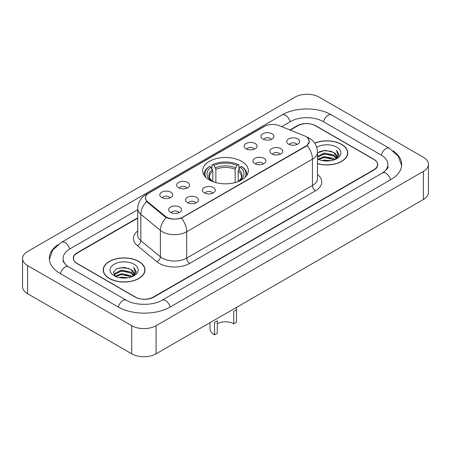 <?xml version="1.0" encoding="UTF-8"?>
<svg xmlns="http://www.w3.org/2000/svg" width="451" height="451" viewBox="0 0 451 451"><rect width="100%" height="100%" fill="white"/><g stroke="black" fill="none" stroke-linecap="round" stroke-linejoin="round"><path stroke-width="0.68" d="M241.635 161.34A22.821 13.175 0 0 0 216.768 158.481A22.821 13.175 0 0 0 202.679 170.653A22.821 13.175 0 0 0 209.365 179.972A22.821 13.175 0 0 0 234.232 182.83A22.821 13.175 0 0 0 248.321 170.653A22.821 13.175 0 0 0 241.635 161.34M246.02 148.785A6.461 3.726 180 0 1 244.741 147.731A6.461 3.726 180 0 1 246.877 143.097A6.461 3.726 180 0 1 255.153 143.514A6.461 3.726 180 0 1 256.439 147.731A6.461 3.726 180 0 1 246.02 148.785M254.37 149.174A3.873 2.238 0 0 0 253.327 148.086A3.873 2.238 0 0 0 249.51 147.516A3.873 2.238 0 0 0 246.81 149.174M178.551 187.74A6.461 3.726 180 0 1 177.271 186.686A6.461 3.726 180 0 1 179.408 182.052A6.461 3.726 180 0 1 187.684 182.469A6.461 3.726 180 0 1 188.969 186.686A6.461 3.726 180 0 1 178.551 187.74M186.9 188.129A3.873 2.238 0 0 0 185.857 187.035A3.873 2.238 0 0 0 182.041 186.472A3.873 2.238 0 0 0 179.34 188.129M161.684 197.482A6.461 3.726 180 0 1 160.404 196.422A6.461 3.726 180 0 1 162.54 191.788A6.461 3.726 180 0 1 170.816 192.205A6.461 3.726 180 0 1 172.102 196.422A6.461 3.726 180 0 1 161.684 197.482M170.033 197.865A3.873 2.238 0 0 0 168.99 196.777A3.873 2.238 0 0 0 165.173 196.208A3.873 2.238 0 0 0 162.467 197.865M262.888 139.049A6.461 3.726 180 0 1 261.608 137.995A6.461 3.726 180 0 1 263.745 133.361A6.461 3.726 180 0 1 272.021 133.778A6.461 3.726 180 0 1 273.306 137.995A6.461 3.726 180 0 1 262.888 139.049M271.237 139.438A3.873 2.238 0 0 0 270.194 138.344A3.873 2.238 0 0 0 266.378 137.78A3.873 2.238 0 0 0 263.677 139.438M271.75 153.904A6.461 3.726 180 0 1 270.465 152.85A6.461 3.726 180 0 1 272.607 148.216A6.461 3.726 180 0 1 280.883 148.627A6.461 3.726 180 0 1 282.163 152.85A6.461 3.726 180 0 1 271.75 153.904M280.094 154.287A3.873 2.238 0 0 0 279.056 153.199A3.873 2.238 0 0 0 275.24 152.63A3.873 2.238 0 0 0 272.534 154.287M254.883 163.64A6.461 3.726 180 0 1 253.597 162.585A6.461 3.726 180 0 1 255.74 157.951A6.461 3.726 180 0 1 264.015 158.369A6.461 3.726 180 0 1 265.295 162.585A6.461 3.726 180 0 1 254.883 163.64M263.226 164.029A3.873 2.238 0 0 0 262.189 162.935A3.873 2.238 0 0 0 258.372 162.371A3.873 2.238 0 0 0 255.666 164.029M204.28 192.859A6.461 3.726 180 0 1 202.995 191.799A6.461 3.726 180 0 1 205.137 187.165A6.461 3.726 180 0 1 213.413 187.582A6.461 3.726 180 0 1 214.693 191.799A6.461 3.726 180 0 1 204.28 192.859M212.624 193.242A3.873 2.238 0 0 0 211.587 192.154A3.873 2.238 0 0 0 207.77 191.585A3.873 2.238 0 0 0 205.064 193.242M187.413 202.595A6.461 3.726 180 0 1 186.128 201.541A6.461 3.726 180 0 1 188.27 196.907A6.461 3.726 180 0 1 196.546 197.324A6.461 3.726 180 0 1 197.826 201.541A6.461 3.726 180 0 1 187.413 202.595M195.757 202.984A3.873 2.238 0 0 0 194.719 201.89A3.873 2.238 0 0 0 190.903 201.326A3.873 2.238 0 0 0 188.197 202.984M170.546 212.331A6.461 3.726 180 0 1 169.26 211.277A6.461 3.726 180 0 1 171.403 206.643A6.461 3.726 180 0 1 179.678 207.06A6.461 3.726 180 0 1 180.958 211.277A6.461 3.726 180 0 1 170.546 212.331M178.889 212.72A3.873 2.238 0 0 0 177.852 211.632A3.873 2.238 0 0 0 174.035 211.062A3.873 2.238 0 0 0 171.329 212.72M288.617 144.162A6.461 3.726 180 0 1 287.338 143.108A6.461 3.726 180 0 1 289.474 138.474A6.461 3.726 180 0 1 297.75 138.891A6.461 3.726 180 0 1 299.03 143.108A6.461 3.726 180 0 1 288.617 144.162M296.967 144.551A3.873 2.238 0 0 0 295.924 143.463A3.873 2.238 0 0 0 292.107 142.894A3.873 2.238 0 0 0 289.401 144.551M304.329 135.802A11.625 6.714 180 0 1 305.879 136.552A11.625 6.714 180 0 1 309.285 141.298A11.625 6.714 180 0 1 305.879 146.045L182.875 217.061A11.625 6.714 180 0 1 165.128 216.164L147.573 201.693A11.625 6.714 180 0 1 145.476 197.842A11.625 6.714 180 0 1 148.881 193.096L264.365 126.415A11.625 6.714 180 0 1 279.259 125.666L304.329 135.802M137.718 218.171L77.222 253.096A12.916 7.458 0 0 0 73.44 258.372A12.916 7.458 0 0 0 77.222 263.643L135.075 297.046A12.916 7.458 0 0 0 153.34 297.046L373.778 169.779A12.916 7.458 0 0 0 377.56 164.502A12.916 7.458 0 0 0 373.778 159.231L315.925 125.829A12.916 7.458 0 0 0 297.66 125.829L290.247 130.108M383.598 172.276A23.249 13.423 0 0 0 387.894 164.502A23.249 13.423 0 0 0 381.084 155.009L323.237 121.612A23.249 13.423 0 0 0 290.354 121.612L281.655 126.635M137.718 209.732L69.916 248.879A23.249 13.423 0 0 0 63.106 258.372A23.249 13.423 0 0 0 67.402 266.146M131.726 325.695A17.223 9.945 0 0 0 156.08 325.695L423.404 171.357A17.223 9.945 0 0 0 428.45 164.327A17.223 9.945 0 0 0 423.404 157.298L319.274 97.179A17.223 9.945 0 0 0 294.92 97.179L27.596 251.517A17.223 9.945 0 0 0 22.55 258.547A17.223 9.945 0 0 0 27.596 265.577L131.726 325.695L131.726 353.821A17.223 9.945 0 0 0 156.08 353.821L423.404 199.483A17.223 9.945 0 0 0 428.45 192.453L428.45 164.327M22.55 258.547L22.55 286.673A17.223 9.945 0 0 0 27.596 293.702L131.726 353.821M57.891 244.701A37.033 21.377 0 0 0 49.328 258.372A37.033 21.377 0 0 0 60.175 273.486L118.021 306.889A37.033 21.377 0 0 0 170.393 306.889L390.825 179.622A37.033 21.377 0 0 0 401.672 164.502A37.033 21.377 0 0 0 393.109 150.831M317.47 163.662A20.881 12.059 0 0 0 347.772 152.9A20.881 12.059 0 0 0 341.655 144.376A20.881 12.059 0 0 0 314.674 143.119M138.88 261.45A20.881 12.059 0 0 0 116.121 258.835A20.881 12.059 0 0 0 103.228 269.974A20.881 12.059 0 0 0 109.345 278.498A20.881 12.059 0 0 0 132.104 281.114A20.881 12.059 0 0 0 144.996 269.974A20.881 12.059 0 0 0 138.88 261.45M103.442 271.057A20.881 12.059 0 0 0 103.369 271.378M307.621 137.837L309.437 141.231L307.159 145.487L306.032 146.304L181.415 218.081C176.803 219.474 172.197 219.474 167.592 218.081L164.976 216.762L147.421 202.29L146.643 201.496L145.323 198.141L145.915 196.005M137.718 217.822L77.07 252.836A12.916 7.458 0 0 0 73.287 258.107A12.916 7.458 0 0 0 77.07 263.384L135.531 297.13A12.916 7.458 0 0 0 153.797 297.13L373.93 170.038A12.916 7.458 0 0 0 377.712 164.767A12.916 7.458 0 0 0 373.93 159.491L315.469 125.744A12.916 7.458 0 0 0 297.203 125.744L289.892 129.961M144.85 271.378A20.881 12.059 0 0 0 144.782 271.057M347.631 154.31A20.881 12.059 0 0 0 347.558 153.988M317.47 163.521A20.667 11.935 0 0 0 347.558 152.9A20.667 11.935 0 0 0 341.503 144.461A20.667 11.935 0 0 0 314.753 143.243M321.991 160.5L324.37 160.071L330.696 160.703M324.776 160.917L327.877 160.984M318.034 159.152L324.37 156.553L333.774 158.594L334.963 159.53M318.637 159.457L324.37 157.433L334.247 159.806M317.47 156.458L324.37 153.041L333.774 155.082L336.288 157.884M317.47 157.337L324.37 153.921L333.774 155.961L336.063 158.295M335.014 159.513A9.736 5.621 0 0 0 336.621 156.418A9.736 5.621 0 0 0 333.774 152.444L336.615 156.627M317.47 158.91A14.037 8.107 0 0 0 336.818 158.634A14.037 8.107 0 0 0 336.818 147.167A14.037 8.107 0 0 0 316.726 147.308M333.774 152.444L325.098 150.301L317.47 152.99M335.967 159.085L338.859 155.381L338.949 154.513L336.542 150.335L337.951 155.009L335.166 159.445M336.542 150.335L338.949 154.682M319.257 151.739L323.767 150.64L331.705 151.361M320.858 154.71L323.767 154.157L331.412 154.794M320.858 158.228L323.767 157.67L331.412 158.307M109.497 278.414A20.667 11.935 0 0 0 132.019 280.996A20.667 11.935 0 0 0 144.782 269.974A20.667 11.935 0 0 0 138.728 261.535A20.667 11.935 0 0 0 116.2 258.947A20.667 11.935 0 0 0 103.442 269.974A20.667 11.935 0 0 0 109.497 278.414M119.216 277.568L121.59 277.145L127.921 277.777M121.995 277.985L125.096 278.058M115.253 276.226L121.59 273.627L130.993 275.668L132.182 276.604M115.856 276.531L121.59 274.507L131.466 276.875M114.469 275.505L114.712 273.498L121.59 270.11L130.993 272.15L133.507 274.952M114.413 275.251L114.712 274.377L121.59 270.989L130.993 273.03L133.282 275.369M132.239 276.581A9.736 5.621 0 0 0 133.846 273.486A9.736 5.621 0 0 0 130.993 269.518L133.84 273.701M134.037 264.241A14.037 8.107 0 0 0 114.182 264.241A14.037 8.107 0 0 0 114.182 275.708A14.037 8.107 0 0 0 134.037 275.702A14.037 8.107 0 0 0 134.037 264.241M130.993 269.518L124.059 267.387L116.871 268.621L113.404 272.303L115.371 276.316M133.186 276.159L136.084 272.455L136.174 271.587L133.761 267.404L135.17 272.083L132.391 276.519M133.761 267.404L136.174 271.756M116.476 268.813L120.986 267.714L128.924 268.435M118.083 271.784L120.986 271.231L128.636 271.863M118.083 275.296L120.986 274.744L128.636 275.381M236.521 307.379L236.459 322.183L233.719 323.767A11.625 6.714 0 0 0 217.281 323.767M217.281 320.847L217.281 333.255L214.541 334.839L214.541 322.431L217.281 320.847M233.719 323.767L233.719 311.353L236.459 309.775M212.816 181.606L212.816 171.092L210.972 167.191A18.514 10.689 0 0 0 210.972 180.445L210.628 180.648M211.998 168.956L211.998 164.97L212.607 164.621A20.498 11.833 0 0 1 238.393 164.621L236.984 165.432A18.514 10.689 0 0 0 214.016 165.432L215.86 169.334L215.86 182.599M235.14 182.599L235.14 169.334L236.984 165.432M206.045 177.542A20.498 11.833 0 0 1 209.563 166.374L208.954 166.729A21.355 12.329 0 0 0 204.145 174.52A21.355 12.329 0 0 0 204.196 175.377M238.393 164.621L239.002 164.97L239.002 168.956M209.563 166.374L210.972 167.191M214.016 165.432L212.607 164.621M210.972 180.445L212.663 181.55M246.804 175.377A21.355 12.329 0 0 0 246.855 174.52A21.355 12.329 0 0 0 242.046 166.729L241.437 166.374A20.498 11.833 0 0 1 244.955 177.542M240.372 180.648L240.028 180.445A18.514 10.689 0 0 0 240.028 167.191L241.437 166.374M238.337 181.55L240.028 180.445M240.028 167.191L238.184 171.092L238.184 181.606M209.997 322.69L209.997 328.508A15.503 8.947 0 0 0 214.541 334.839M147.573 201.693L147.573 202.414M165.128 216.164L165.128 216.886M182.875 217.061L182.875 217.405M305.879 146.045L305.879 146.389M170.134 307.035A6.889 3.98 -120 0 0 162.072 300.219C153.605 305.693 134.81 305.693 126.336 300.219L68.49 266.817L66.455 265.47L63.394 261.851L63.106 260.481M118.28 307.035A6.889 3.98 -60 0 1 122.892 300.558A6.889 3.98 -60 0 1 126.336 300.219M60.434 273.639A6.889 3.98 -60 0 1 65.045 267.161A6.889 3.98 -60 0 1 68.49 266.817M49.368 259.342L52.795 249.972L61.601 242.21A6.889 3.98 60 0 1 69.657 249.031M61.601 242.21L282.038 114.943A6.889 3.98 60 0 1 290.094 121.759M282.038 114.943C295.473 106.949 318.113 106.949 331.553 114.943A6.889 3.98 120 0 0 328.108 115.281A6.889 3.98 120 0 0 323.497 121.759M401.632 165.472L398.205 156.102L389.399 148.34A6.889 3.98 120 0 0 385.955 148.683A6.889 3.98 120 0 0 381.343 155.161M390.566 179.769A6.889 3.98 -120 0 0 382.51 172.953L162.072 300.219M156.08 353.821L156.08 325.695M27.596 293.702L27.596 265.577M423.404 199.483L423.404 171.357M317.47 174.537A21.53 12.431 180 0 1 315.469 190.784L189.724 263.384A4.307 2.486 60 0 1 186.68 258.107L312.425 185.508A17.223 9.945 0 0 0 317.47 178.478L317.47 152.111A17.223 9.945 180 0 1 312.425 159.141A15.069 8.699 -120 0 0 307.159 145.487M189.724 263.384A21.53 12.431 180 0 1 159.276 263.384A21.53 12.431 180 0 1 156.863 261.721L137.307 245.592A21.53 12.431 180 0 1 137.718 231.008M162.321 258.107A17.223 9.945 0 0 0 186.68 258.107L186.68 231.741A17.223 9.945 180 0 1 162.321 231.741A17.223 9.945 180 0 1 160.393 230.41L140.83 214.281A17.223 9.945 180 0 1 137.718 208.582L137.718 234.948A17.223 9.945 0 0 0 140.83 240.654L160.393 256.782A17.223 9.945 0 0 0 162.321 258.107M317.47 152.111C317.177 145.915 314.46 141.27 309.307 138.181L307.131 137.121A15.069 7.058 112 0 0 306.488 136.935M181.415 218.081A15.069 8.699 60 0 1 186.68 231.741L312.425 159.141L312.425 185.508A4.307 2.486 60 0 0 315.469 190.784M147.505 194.048A15.069 8.699 -120 0 0 145.882 194.652C140.729 197.741 138.006 202.386 137.718 208.582M145.882 194.652L263.254 126.883A15.069 8.699 60 0 1 264.393 126.404M146.643 201.496A15.069 10.08 129.5 0 0 140.83 214.281L140.83 240.654A4.307 2.881 -50.5 0 1 137.307 245.592M166.261 217.562A15.069 10.08 129.5 0 0 160.393 230.41L160.393 256.782A4.307 2.881 -50.5 0 1 156.863 261.721M212.816 171.092A15.932 9.2 0 0 0 209.568 176.657C209.134 177.469 210.093 179.013 212.444 181.291M235.14 169.334A15.932 9.2 0 0 0 215.86 169.334M212.365 169.587A16.563 9.561 0 0 0 212.365 181.24M235.591 167.828A16.563 9.561 0 0 0 215.409 167.828M238.635 181.24A16.563 9.561 0 0 0 238.635 169.587M238.556 181.291C240.907 179.019 241.866 177.474 241.432 176.657A15.932 9.2 0 0 0 238.184 171.092M145.476 197.842L145.476 199.269M309.285 141.298L309.285 142.324M387.894 166.611C388.852 167.31 387.059 169.424 382.51 172.953M331.553 114.943L389.399 148.34M263.254 126.883L267.189 125.22M307.131 137.121L306.195 136.743M347.558 154.625L347.558 152.9M144.782 271.699L144.782 269.974M114.379 275.398L114.379 274.811M103.442 271.699L103.442 269.974M204.145 175.298L204.145 174.52M246.855 175.298L246.855 174.52"/></g></svg>

